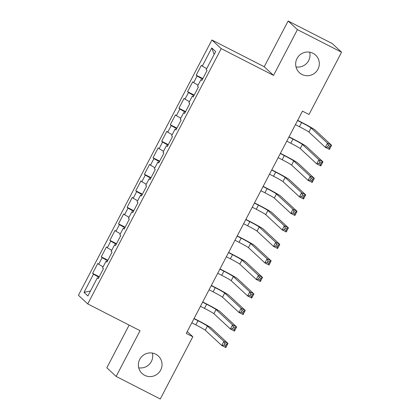 <?xml version="1.0" encoding="UTF-8"?>
<svg xmlns="http://www.w3.org/2000/svg" width="420" height="420" viewBox="0 0 420 420"><rect width="100%" height="100%" fill="white"/><g stroke="black" fill="none" stroke-linecap="round" stroke-linejoin="round"><path stroke-width="0.63" d="M152.381 353.078A11.938 11.739 -47.2 0 1 138.721 367.805M155.731 354.186A11.938 11.739 -47.2 0 1 159.826 371.485A11.938 11.739 -47.2 0 1 142.086 373.511A11.938 11.739 -47.2 0 1 155.731 354.186M309.677 52.196A11.938 11.739 -47.2 0 1 296.016 66.922M313.026 53.309A11.938 11.739 -47.2 0 1 317.121 70.607A11.938 11.739 -47.2 0 1 299.381 72.634A11.938 11.739 -47.2 0 1 313.026 53.309M129.145 325.101L106.827 367.789L116.135 376.42L160.272 399L192.822 336.745L187.236 331.569M211.901 39.984L78.43 295.286L87.743 303.923L221.209 48.62L211.901 39.984L264.212 66.743L273.52 75.38L297.433 29.636L288.125 21L264.212 66.743M288.125 21L332.257 43.58L341.57 52.211L297.433 29.636M214.174 54.359L211.769 47.954L202.272 66.118L201.38 65.289L196.198 75.201L197.09 76.025L193.641 82.635L192.743 81.805L187.567 91.712L188.459 92.542L185.005 99.146L184.112 98.317L178.93 108.229L179.828 109.053L176.374 115.663L175.481 114.833L170.299 124.74L171.192 125.57L167.738 132.174L166.845 131.345L161.668 141.251L162.561 142.081L159.107 148.685L158.214 147.861L153.032 157.768L153.925 158.597L150.476 165.202L149.578 164.372L144.401 174.279L145.294 175.109L141.839 181.713L140.947 180.889L135.765 190.796L136.663 191.625L133.208 198.23L132.316 197.4L127.134 207.307L128.026 208.136L124.572 214.741L123.68 213.911L118.503 223.823L119.395 224.653L115.941 231.257L115.049 230.428L109.867 240.334L110.759 241.164L107.31 247.769L106.412 246.939L101.236 256.851L102.128 257.675L98.674 264.285L97.781 263.456L92.6 273.362L99.236 276.754M211.769 47.954L215.644 51.55L206.147 69.715L207.039 70.544L201.863 80.451L200.965 79.621L197.516 86.226L198.408 87.055L193.226 96.962L192.334 96.133L188.879 102.742L189.772 103.567L184.595 113.479L183.703 112.649L180.248 119.254L181.141 120.083L175.959 129.99L175.066 129.161L171.612 135.77L172.51 136.595L167.328 146.507L166.435 145.677L162.981 152.281L163.874 153.111L158.697 163.018L157.799 162.188L154.35 168.793L155.243 169.622L150.061 179.534L149.168 178.705L145.714 185.309L146.606 186.139L141.43 196.046L140.537 195.216L137.083 201.821L137.975 202.65L132.793 212.562L131.901 211.733L128.447 218.337L129.344 219.166L124.163 229.073L123.27 228.244L119.816 234.848L120.708 235.678L115.526 245.584L114.634 244.76L111.184 251.365L112.077 252.194L106.895 262.101L106.003 261.272L102.548 267.876L103.441 268.706L98.264 278.612L97.372 277.788L87.874 295.953L84 292.357L93.492 274.192L92.6 273.362M341.57 52.211L309.02 114.471L302.484 111.127L186.281 333.401L192.822 336.745M98.674 264.285L103.11 266.8M102.128 257.675L107.588 260.773M97.372 277.788L98.448 278.255M107.31 247.769L111.746 250.289M110.759 241.164L116.225 244.262M106.003 261.272L107.084 261.744M115.941 231.257L120.377 233.772M119.395 224.653L124.856 227.745M114.634 244.76L115.715 245.228M124.572 214.741L129.014 217.261M128.026 208.136L133.487 211.234M123.27 228.244L124.352 228.716M133.208 198.23L137.645 200.744M136.663 191.625L142.123 194.717M131.901 211.733L132.983 212.2M141.839 181.713L146.281 184.233M145.294 175.109L150.754 178.206M140.537 195.216L141.614 195.689M150.476 165.202L154.912 167.716M153.925 158.597L159.39 161.695M149.168 178.705L150.25 179.172M159.107 148.685L163.543 151.205M162.561 142.081L168.021 145.178M157.799 162.188L158.881 162.661M167.738 132.174L172.179 134.689M171.192 125.57L176.652 128.667M166.435 145.677L167.517 146.15M176.374 115.663L180.81 118.178M179.828 109.053L185.288 112.151M175.066 129.161L176.148 129.633M185.005 99.146L189.446 101.661M188.459 92.542L193.919 95.639M183.703 112.649L184.779 113.122M193.641 82.635L198.077 85.15M197.09 76.025L202.555 79.123M192.334 96.133L193.415 96.605M202.272 66.118L206.708 68.633M200.965 79.621L202.046 80.094M273.52 75.38L221.209 48.62M116.135 376.42L140.049 330.682L87.743 303.923M93.492 274.192L98.957 277.289M90.468 290.987L84 292.357M196.198 75.201L202.834 78.593M187.567 91.712L194.197 95.104M178.93 108.229L185.566 111.62M170.299 124.74L176.93 128.132M161.668 141.251L168.299 144.648M153.032 157.768L159.668 161.159M144.401 174.279L151.032 177.676M135.765 190.796L142.401 194.187M127.134 207.307L133.765 210.703M118.503 223.823L125.134 227.215M109.867 240.334L116.503 243.726M101.236 256.851L107.867 260.243M295.412 124.645L299.439 126.704A9.329 0.457 -152.4 0 1 308.873 132.053L325.337 147.326L327.5 143.199L331.585 145.288L315.116 130.016A13.991 0.688 27.6 0 0 300.967 121.994L297.68 120.309M297.575 120.519L301.597 122.577A9.329 0.457 -152.4 0 1 311.031 127.922L327.5 143.199L328.403 145.367L327.542 147.021L329.175 147.856L330.036 146.207L328.403 145.367M330.036 146.207L331.585 145.288L329.427 149.42L325.337 147.326L327.542 147.021M329.427 149.42L329.175 147.856M286.781 141.157L290.808 143.22A9.329 0.457 -152.4 0 1 300.237 148.565L316.706 163.842L318.864 159.716L322.954 161.805L306.485 146.528A13.991 0.688 27.6 0 0 292.336 138.506L289.049 136.826M288.939 137.03L292.966 139.088A9.329 0.457 -152.4 0 1 302.395 144.438L318.864 159.716L319.772 161.884L318.906 163.532L320.544 164.372L321.405 162.719L319.772 161.884M321.405 162.719L322.954 161.805L320.791 165.931L316.706 163.842L318.906 163.532M320.791 165.931L320.544 164.372M278.15 157.673L282.172 159.731A9.329 0.457 -152.4 0 1 291.606 165.081L308.075 180.353L310.233 176.227L314.318 178.316L297.848 163.044A13.991 0.688 27.6 0 0 283.705 155.022L280.413 153.337M280.308 153.541L284.33 155.605A9.329 0.457 -152.4 0 1 293.764 160.949L310.233 176.227L311.136 178.395L310.275 180.049L311.908 180.884L312.774 179.23L311.136 178.395M312.774 179.23L314.318 178.316L312.16 182.448L308.075 180.353L310.275 180.049M312.16 182.448L311.908 180.884M269.514 174.184L273.541 176.248A9.329 0.457 -152.4 0 1 282.97 181.592L299.439 196.87L301.597 192.738L305.687 194.833L289.217 179.555A13.991 0.688 27.6 0 0 275.069 171.533L271.782 169.853M271.672 170.058L275.699 172.116A9.329 0.457 -152.4 0 1 285.133 177.466L301.597 192.738L302.505 194.911L301.639 196.56L303.277 197.395L304.138 195.746L302.505 194.911M304.138 195.746L305.687 194.833L303.529 198.959L299.439 196.87L301.639 196.56M303.529 198.959L303.277 197.395M260.883 190.701L264.91 192.759A9.329 0.457 -152.4 0 1 274.339 198.109L290.808 213.381L292.966 209.255L297.05 211.344L280.586 196.072A13.991 0.688 27.6 0 0 266.438 188.05L263.146 186.365M263.041 186.569L267.067 188.633A9.329 0.457 -152.4 0 1 276.496 193.977L292.966 209.255L293.869 211.423L293.008 213.077L294.641 213.911L295.507 212.258L293.869 211.423M295.507 212.258L297.05 211.344L294.893 215.471L290.808 213.381L293.008 213.077M294.893 215.471L294.641 213.911M252.247 207.212L256.274 209.27A9.329 0.457 -152.4 0 1 265.708 214.62L282.172 229.898L284.335 225.766L288.419 227.861L271.95 212.583A13.991 0.688 27.6 0 0 257.801 204.561L254.515 202.881M254.405 203.086L258.431 205.144A9.329 0.457 -152.4 0 1 267.865 210.494L284.335 225.766L285.238 227.939L284.377 229.588L286.01 230.422L286.87 228.774L285.238 227.939M286.87 228.774L288.419 227.861L286.262 231.987L282.172 229.898L284.377 229.588M286.262 231.987L286.01 230.422M243.616 223.729L247.643 225.787A9.329 0.457 -152.4 0 1 257.072 231.137L273.541 246.409L275.699 242.282L279.788 244.372L263.319 229.094A13.991 0.688 27.6 0 0 249.17 221.072L245.884 219.392M245.774 219.597L249.8 221.66A9.329 0.457 -152.4 0 1 259.229 227.005L275.699 242.282L276.607 244.451L275.741 246.104L277.379 246.939L278.24 245.285L276.607 244.451M278.24 245.285L279.788 244.372L277.625 248.498L273.541 246.409L275.741 246.104M277.625 248.498L277.379 246.939M234.985 240.24L239.006 242.298A9.329 0.457 -152.4 0 1 248.441 247.648L264.91 262.925L267.067 258.793L271.152 260.883L254.683 245.611A13.991 0.688 27.6 0 0 240.539 237.589L237.248 235.904M237.143 236.114L241.164 238.172A9.329 0.457 -152.4 0 1 250.598 243.521L267.067 258.793L267.971 260.962L267.109 262.615L268.742 263.45L269.608 261.802L267.971 260.962M269.608 261.802L271.152 260.883L268.994 265.015L264.91 262.925L267.109 262.615M268.994 265.015L268.742 263.45M226.349 256.757L230.375 258.815A9.329 0.457 -152.4 0 1 239.804 264.164L256.274 279.437L258.431 275.31L262.521 277.399L246.052 262.122A13.991 0.688 27.6 0 0 231.903 254.1L228.617 252.42M228.506 252.625L232.533 254.683A9.329 0.457 -152.4 0 1 241.962 260.033L258.431 275.31L259.34 277.478L258.473 279.127L260.111 279.967L260.972 278.313L259.34 277.478M260.972 278.313L262.521 277.399L260.363 281.526L256.274 279.437L258.473 279.127M260.363 281.526L260.111 279.967M217.718 273.268L221.744 275.326A9.329 0.457 -152.4 0 1 231.173 280.675L247.643 295.953L249.8 291.821L253.885 293.911L237.416 278.639A13.991 0.688 27.6 0 0 223.272 270.617L219.98 268.931M219.875 269.141L223.902 271.199A9.329 0.457 -152.4 0 1 233.331 276.549L249.8 291.821L250.703 293.99L249.842 295.643L251.475 296.478L252.341 294.83L250.703 293.99M252.341 294.83L253.885 293.911L251.727 298.043L247.643 295.953L249.842 295.643M251.727 298.043L251.475 296.478M209.081 289.784L213.108 291.842A9.329 0.457 -152.4 0 1 222.542 297.187L239.006 312.464L241.164 308.338L245.254 310.427L228.785 295.15A13.991 0.688 27.6 0 0 214.636 287.128L211.349 285.448M211.239 285.653L215.266 287.711A9.329 0.457 -152.4 0 1 224.7 293.06L241.164 308.338L242.072 310.506L241.211 312.155L242.844 312.994L243.705 311.341L242.072 310.506M243.705 311.341L245.254 310.427L243.096 314.554L239.006 312.464L241.211 312.155M243.096 314.554L242.844 312.994M200.45 306.296L204.477 308.354A9.329 0.457 -152.4 0 1 213.906 313.703L230.375 328.976L232.533 324.849L236.618 326.939L220.154 311.666A13.991 0.688 27.6 0 0 206.005 303.644L202.718 301.959M202.608 302.169L206.635 304.227A9.329 0.457 -152.4 0 1 216.064 309.577L232.533 324.849L233.441 327.017L232.575 328.671L234.208 329.506L235.074 327.857L233.441 327.017M235.074 327.857L236.618 326.939L234.46 331.07L230.375 328.976L232.575 328.671M234.46 331.07L234.208 329.506M191.819 322.807L195.841 324.87A9.329 0.457 -152.4 0 1 205.275 330.215L221.744 345.492L223.902 341.366L227.987 343.455L211.517 328.178A13.991 0.688 27.6 0 0 197.374 320.156L194.082 318.476M193.977 318.68L197.999 320.738A9.329 0.457 -152.4 0 1 207.433 326.088L223.902 341.366L224.805 343.534L223.944 345.182L225.577 346.022L226.443 344.369L224.805 343.534M226.443 344.369L227.987 343.455L225.829 347.582L221.744 345.492L223.944 345.182M225.829 347.582L225.577 346.022M301.597 122.577L299.439 126.704M311.031 127.922L308.873 132.053M292.966 139.088L290.808 143.22M302.395 144.438L300.237 148.565M284.33 155.605L282.172 159.731M293.764 160.949L291.606 165.081M275.699 172.116L273.541 176.248M285.133 177.466L282.97 181.592M267.067 188.633L264.91 192.759M276.496 193.977L274.339 198.109M258.431 205.144L256.274 209.27M267.865 210.494L265.708 214.62M249.8 221.66L247.643 225.787M259.229 227.005L257.072 231.137M241.164 238.172L239.006 242.298M250.598 243.521L248.441 247.648M232.533 254.683L230.375 258.815M241.962 260.033L239.804 264.164M223.902 271.199L221.744 275.326M233.331 276.549L231.173 280.675M215.266 287.711L213.108 291.842M224.7 293.06L222.542 297.187M206.635 304.227L204.477 308.354M216.064 309.577L213.906 313.703M197.999 320.738L195.841 324.87M207.433 326.088L205.275 330.215"/></g></svg>
